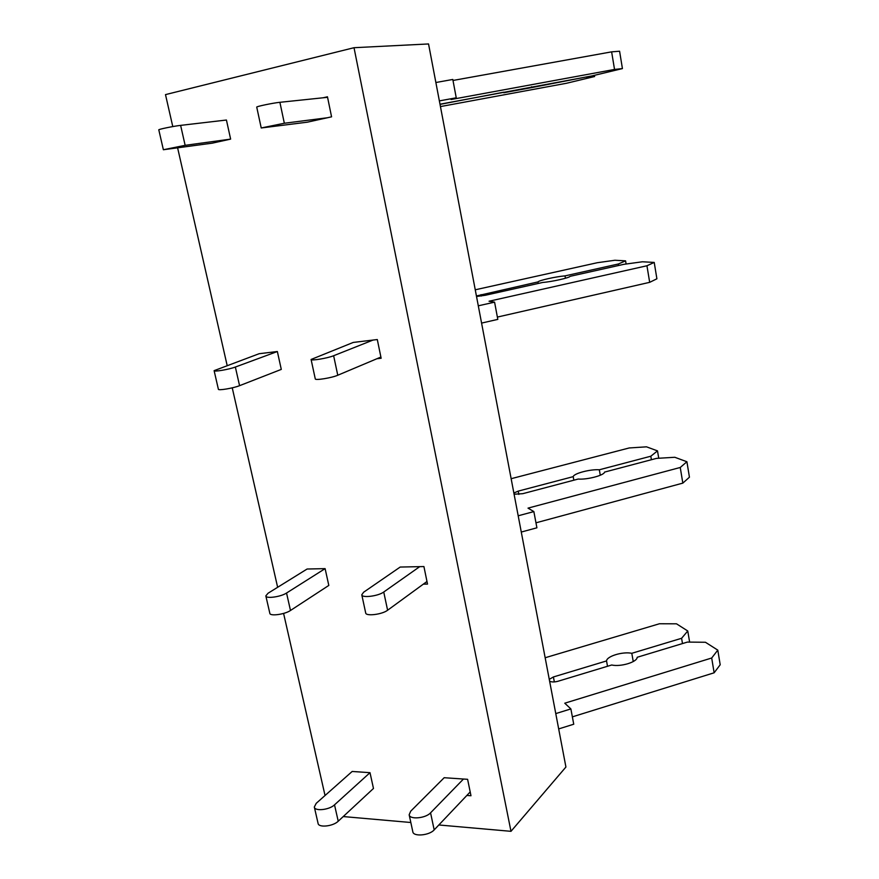 <?xml version="1.0" encoding="UTF-8"?>
<svg xmlns="http://www.w3.org/2000/svg" width="879" height="879" viewBox="0 0 879 879"><rect width="100%" height="100%" fill="white"/><g stroke="black" fill="none" stroke-linecap="round" stroke-linejoin="round"><path stroke-width="1.32" d="M354.017 47.708L510.985 831.325L565.922 767.026L428.545 43.95L354.017 47.708L165.494 94.613L172.778 126.576M177.635 147.947L227.134 365.378M232.243 387.837L277.643 587.293M283.587 613.421L325.043 795.517M510.985 831.325L438.841 824.974M410.834 822.502L343.239 816.558M327.296 117.775L284.335 123.247L261.228 127.971L307.276 122.192L331.57 116.83L327.46 96.789L323.175 97.778M376.915 358.731L381.145 358.258L377.3 339.547L353.27 342.425L311.089 359.467C310.748 361.027 327.669 358.236 333.635 355.731L373.07 340.052M423.337 584.139L427.513 584.085L423.92 566.559L400.187 567.054L363.62 592.226L361.785 594.797C361.862 598.214 378.344 596.138 383.738 592.017L419.733 566.647M466.859 795.44L470.979 795.748L467.606 779.31L444.181 777.717L410.713 811.185L409.164 814.778C409.614 819.81 425.678 818.371 430.567 812.833L463.475 779.025M163.373 149.738L212.278 143.156L230.628 139.113L226.43 120.027L180.624 125.378C173.8 126.126 157.901 129.4 158.802 129.861L163.373 149.738L185.139 145.332L180.624 125.378M214.113 370.652L218.377 389.221C217.959 390.781 233.407 388.199 239.571 385.672L281.291 369.4L277.357 351.523L235.352 367.037C229.144 369.433 213.663 372.07 214.113 370.652L259.151 353.71L277.357 351.523M265.832 595.885L269.831 613.278C269.82 616.454 284.862 614.432 290.488 610.476L328.812 585.425L325.109 568.636L286.543 593.028C280.873 596.874 265.788 598.94 265.832 595.885L268.073 593.226L307.101 569.021L325.109 568.636M314.319 807.01L318.066 823.337C318.407 827.93 333.086 826.403 338.228 821.217L373.476 788.463L370.004 772.674L334.514 804.845C329.339 809.944 314.638 811.504 314.319 807.01L316.231 803.318L352.171 771.465L370.004 772.674M435.874 82.516L452.806 79.462L456.245 97.8L439.357 100.898M439.994 104.216L592.094 75.891L622.431 68.584L619.585 51.224L611.63 51.85L614.531 69.441L451.059 99.514L456.245 97.8M611.63 51.85L452.993 80.461M622.431 68.584L614.531 69.441M503.656 92.207L440.027 104.392M586.667 76.891L531.707 87.592L531.564 86.757M531.707 87.592L503.755 92.745M594.435 75.396L594.622 76.517L586.765 77.429M440.445 106.579L566.461 83.274L594.622 76.517M230.628 139.113L185.139 145.332M261.228 127.971L256.734 107.117C255.91 106.557 273.303 102.931 279.896 102.305L327.57 97.316M476.528 296.487L485.296 295.278L542.772 282.445C551.737 281.796 569.559 277.808 570.053 276.347L623.815 264.337L642.428 261.777L654.218 262.425L646.944 265.766L489.054 301.233L494.58 302.156L497.811 319.385L481.582 323.087M494.58 302.156L478.297 305.815M646.944 265.766L649.68 282.335L497.371 317.077M654.218 262.425L656.899 278.797L649.68 282.335M565.439 278.247L565.021 275.885C556.088 276.577 538.871 280.401 537.981 281.917L476.429 295.97M537.981 281.917L538.256 283.456M475.253 289.795L597.335 262.711L614.882 260.261L625.584 260.854L618.311 264.008L618.563 265.513M618.311 264.008L565.021 275.885M625.584 260.854L626.112 264.03M311.089 359.467L315.275 378.893C314.968 380.618 331.855 377.882 337.767 375.245L333.635 355.731M380.904 357.05L337.767 375.245M514.094 494.218L522.73 493.69L578.206 479.044C587.172 479.846 604.378 475.286 604.543 472.1L656.47 458.388L674.808 457.278L686.906 461.739L680.247 467.474L528.015 508.128L533.861 511.589L536.904 527.807L521.28 532.048M533.861 511.589L518.192 515.797M680.247 467.474L682.829 483.12L535.97 522.818M686.906 461.739L689.433 477.198L682.829 483.12M600.291 475.253L599.324 469.782C590.391 469.078 573.756 473.429 573.207 476.649L518.225 491.119L513.863 493.031M573.207 476.649L573.844 480.198M511.138 478.703L629.199 447.96L646.504 446.829L657.503 450.883L650.812 456.223L651.405 459.728M650.812 456.223L599.324 469.782M657.503 450.883L658.745 458.256M361.785 594.797L365.686 612.938C365.807 616.498 382.255 614.476 387.606 610.235L383.738 592.017M426.985 581.48L387.606 610.235M549.606 681.159C551.529 682.192 554.363 682.214 558.132 681.225L611.718 664.996C620.684 667.095 637.297 662.03 637.176 657.283L687.389 642.088L705.441 642.263L717.791 650.13L711.693 658.008L564.757 703.2L570.878 708.924L573.745 724.219L558.681 728.922M570.878 708.924L555.77 713.594M711.693 658.008L714.133 672.798L572.361 716.857M717.791 650.13L720.198 664.755L714.133 672.798M633.254 661.557L631.792 653.306C622.87 651.361 606.785 656.184 606.543 660.931L553.396 676.962L549.265 679.357M606.543 660.931L607.51 666.271M545.156 657.745L659.437 623.76L676.5 623.815L687.763 630.99L681.599 638.286L682.489 643.571M681.599 638.286L631.792 653.306M687.763 630.99L689.63 642.109M409.164 814.778L412.822 831.765C413.306 836.907 429.326 835.522 434.182 829.886L430.567 812.833M470.199 791.924L434.182 829.886M284.335 123.247L279.896 102.305M481.296 296.047L481.022 294.619M239.571 385.672L235.352 367.037M518.841 494.416L518.225 491.119M290.488 610.476L286.543 593.028M554.341 681.928L553.396 676.962M338.228 821.217L334.514 804.845"/></g></svg>
